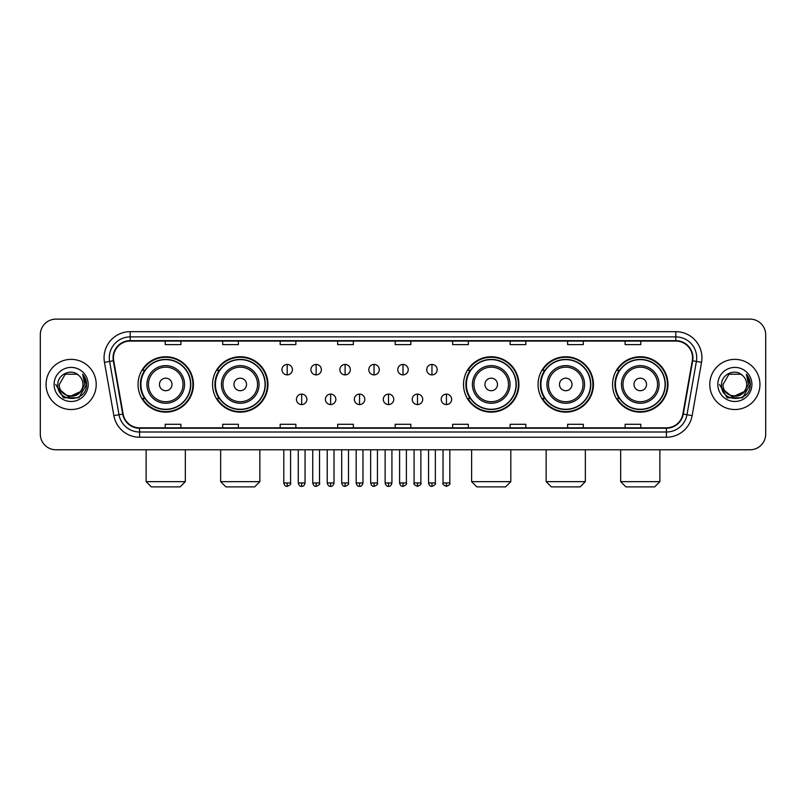 <?xml version="1.0" encoding="UTF-8"?>
<svg xmlns="http://www.w3.org/2000/svg" width="806" height="806" viewBox="0 0 806 806"><rect width="100%" height="100%" fill="white"/><g stroke="black" fill="none" stroke-linecap="round" stroke-linejoin="round"><path stroke-width="1.21" d="M612.57 384.452A27.696 27.696 0 0 0 640.266 412.148A27.696 27.696 0 0 0 667.973 384.452A27.696 27.696 0 0 0 640.266 356.746A27.696 27.696 0 0 0 612.57 384.452M538.045 384.452A27.696 27.696 0 0 0 565.741 412.148A27.696 27.696 0 0 0 593.448 384.452A27.696 27.696 0 0 0 565.741 356.746A27.696 27.696 0 0 0 538.045 384.452M463.521 384.452A27.696 27.696 0 0 0 491.217 412.148A27.696 27.696 0 0 0 518.913 384.452A27.696 27.696 0 0 0 491.217 356.746A27.696 27.696 0 0 0 463.521 384.452M212.552 384.452A27.696 27.696 0 0 0 240.259 412.148A27.696 27.696 0 0 0 267.955 384.452A27.696 27.696 0 0 0 240.259 356.746A27.696 27.696 0 0 0 212.552 384.452M138.028 384.452A27.696 27.696 0 0 0 165.734 412.148A27.696 27.696 0 0 0 193.43 384.452A27.696 27.696 0 0 0 165.734 356.746A27.696 27.696 0 0 0 138.028 384.452M144.677 398.557A25.349 25.349 0 0 1 144.677 370.337M219.202 398.557A25.349 25.349 0 0 1 219.202 370.337M470.16 398.557A25.349 25.349 0 0 1 470.16 370.337M544.685 398.557A25.349 25.349 0 0 1 544.685 370.337M619.21 398.557A25.349 25.349 0 0 1 619.21 370.337M40.3 334.802L40.3 434.091A15.677 15.677 0 0 0 55.977 449.778L750.023 449.778A15.677 15.677 0 0 0 765.7 434.091L765.7 334.802A15.677 15.677 0 0 0 750.023 319.116L55.977 319.116A15.677 15.677 0 0 0 40.3 334.802L40.3 434.091M46.053 384.452A25.087 25.087 0 0 0 71.14 409.529A25.087 25.087 0 0 0 96.216 384.452A25.087 25.087 0 0 0 71.14 359.365A25.087 25.087 0 0 0 46.053 384.452A25.087 25.087 0 0 0 71.14 409.529A25.087 25.087 0 0 0 96.216 384.452A25.087 25.087 0 0 0 71.14 359.365A25.087 25.087 0 0 0 46.053 384.452M709.784 384.452A25.087 25.087 0 0 0 734.86 409.529A25.087 25.087 0 0 0 759.947 384.452A25.087 25.087 0 0 0 734.86 359.365A25.087 25.087 0 0 0 709.784 384.452A25.087 25.087 0 0 0 734.86 409.529A25.087 25.087 0 0 0 759.947 384.452A25.087 25.087 0 0 0 734.86 359.365A25.087 25.087 0 0 0 709.784 384.452M113.465 357.793A16.725 16.725 0 0 1 130.189 341.069L675.811 341.069A16.725 16.725 0 0 1 692.283 360.695L682.884 414.002A16.725 16.725 0 0 1 666.411 427.825L139.589 427.825A16.725 16.725 0 0 1 123.117 414.002L113.717 360.695A16.725 16.725 0 0 1 113.465 357.793M113.052 357.793A17.138 17.138 0 0 0 113.314 360.766L122.714 414.072A17.138 17.138 0 0 0 139.589 428.238L666.411 428.238A17.138 17.138 0 0 0 683.287 414.072L692.686 360.766A17.138 17.138 0 0 0 675.811 340.656L130.189 340.656A17.138 17.138 0 0 0 113.052 357.793M104.458 362.327A26.135 26.135 0 0 1 130.189 331.659L675.811 331.659A26.135 26.135 0 0 1 701.542 362.327L692.142 415.634A26.135 26.135 0 0 1 666.411 437.235L139.589 437.235A26.135 26.135 0 0 1 113.858 415.634L104.458 362.327L109.606 361.42A20.906 20.906 0 0 1 130.189 336.888L675.811 336.888A20.906 20.906 0 0 1 696.394 361.42L686.994 414.727A20.906 20.906 0 0 1 666.411 432.006L139.589 432.006A20.906 20.906 0 0 1 119.006 414.727L109.606 361.42A20.906 20.906 0 0 1 109.284 357.793M750.023 319.116L55.977 319.116M55.977 449.778L750.023 449.778M765.7 434.091L765.7 334.802M683.287 414.072L686.994 414.727L696.394 361.42L701.542 362.327M395.162 341.069L395.162 344.605L410.838 344.605L410.838 341.069M337.674 341.069L337.674 344.605L353.35 344.605L353.35 341.069M280.186 341.069L280.186 344.605L295.862 344.605L295.862 341.069M222.698 341.069L222.698 344.605L238.375 344.605L238.375 341.069M165.21 341.069L165.21 344.605L180.887 344.605L180.887 341.069M452.65 341.069L452.65 344.605L468.326 344.605L468.326 341.069M510.138 341.069L510.138 344.605L525.814 344.605L525.814 341.069M567.625 341.069L567.625 344.605L583.302 344.605L583.302 341.069M625.113 341.069L625.113 344.605L640.79 344.605L640.79 341.069M410.838 427.825L410.838 424.288L395.162 424.288L395.162 427.825M353.35 427.825L353.35 424.288L337.674 424.288L337.674 427.825M295.862 427.825L295.862 424.288L280.186 424.288L280.186 427.825M238.375 427.825L238.375 424.288L222.698 424.288L222.698 427.825M180.887 427.825L180.887 424.288L165.21 424.288L165.21 427.825M468.326 427.825L468.326 424.288L452.65 424.288L452.65 427.825M525.814 427.825L525.814 424.288L510.138 424.288L510.138 427.825M583.302 427.825L583.302 424.288L567.625 424.288L567.625 427.825M640.79 427.825L640.79 424.288L625.113 424.288L625.113 427.825M80.187 392.038C73.92 400.511 58.707 395.091 59.322 384.452C58.596 399.685 83.673 399.685 82.947 384.452C83.673 399.685 58.596 399.685 59.322 384.452L65.226 374.216L77.044 374.216L78.877 375.525C71.623 367.929 57.669 374.185 57.8 384.452C56.47 402.678 86.03 403.161 86.514 385.328L86.534 384.452C86.494 380.573 85.204 377.168 82.675 374.236L84.711 384.452L80.187 392.038A11.808 11.808 0 0 0 82.947 384.452C83.673 399.685 58.596 399.685 59.322 384.452L65.226 374.216M82.947 384.452A11.808 11.808 0 0 0 78.877 375.525M80.943 391.404L68.621 396.995L58.163 388.28M54.093 384.452A17.037 17.037 0 0 0 71.14 401.489A17.037 17.037 0 0 0 88.176 384.452A17.037 17.037 0 0 0 71.14 367.405A17.037 17.037 0 0 0 54.093 384.452M82.675 374.236L86.534 384.895L85.819 379.777L86.534 384.895L85.819 379.777L86.534 384.895L82.786 374.367L86.534 384.895L82.786 374.367L86.534 384.452L78.837 397.791L63.432 397.791L55.735 384.452M82.786 374.367L86.534 384.905M180.101 486.884L151.357 486.884L146.128 481.656L185.33 481.656L180.101 486.884M172 384.452A6.267 6.267 0 0 0 165.734 378.175A6.267 6.267 0 0 0 159.457 384.452A6.267 6.267 0 0 0 165.734 390.719A6.267 6.267 0 0 0 172 384.452M184.544 384.452A18.81 18.81 0 0 0 165.734 365.632A18.81 18.81 0 0 0 146.914 384.452A18.81 18.81 0 0 0 165.734 403.262A18.81 18.81 0 0 0 184.544 384.452A18.81 18.81 0 0 1 165.734 403.262A18.81 18.81 0 0 1 146.914 384.452M190.559 384.452A24.825 24.825 0 0 0 165.734 359.627A24.825 24.825 0 0 0 140.909 384.452A24.825 24.825 0 0 0 165.734 409.267A24.825 24.825 0 0 0 190.559 384.452M192.906 384.452A27.172 27.172 0 0 1 142.501 398.557L145.02 398.557A25.057 25.057 0 0 0 182.307 403.232A25.057 25.057 0 0 0 182.307 365.662A25.057 25.057 0 0 0 145.02 370.337L142.501 370.337A27.172 27.172 0 0 1 192.906 384.452M254.625 486.884L225.881 486.884L220.653 481.656L259.854 481.656L254.625 486.884M246.525 384.452A6.267 6.267 0 0 0 240.259 378.175A6.267 6.267 0 0 0 233.982 384.452A6.267 6.267 0 0 0 240.259 390.719A6.267 6.267 0 0 0 246.525 384.452M259.069 384.452A18.81 18.81 0 0 0 240.259 365.632A18.81 18.81 0 0 0 221.438 384.452A18.81 18.81 0 0 0 240.259 403.262A18.81 18.81 0 0 0 259.069 384.452A18.81 18.81 0 0 1 240.259 403.262A18.81 18.81 0 0 1 221.438 384.452M265.083 384.452A24.825 24.825 0 0 0 240.259 359.627A24.825 24.825 0 0 0 215.434 384.452A24.825 24.825 0 0 0 240.259 409.267A24.825 24.825 0 0 0 265.083 384.452M267.431 384.452A27.172 27.172 0 0 1 217.026 398.557L219.544 398.557A25.057 25.057 0 0 0 256.832 403.232A25.057 25.057 0 0 0 256.832 365.662A25.057 25.057 0 0 0 219.544 370.337L217.026 370.337A27.172 27.172 0 0 1 267.431 384.452M505.594 486.884L476.85 486.884L471.621 481.656L510.813 481.656L505.594 486.884M497.493 384.452A6.267 6.267 0 0 0 491.217 378.175A6.267 6.267 0 0 0 484.95 384.452A6.267 6.267 0 0 0 491.217 390.719A6.267 6.267 0 0 0 497.493 384.452M510.037 384.452A18.81 18.81 0 0 0 491.217 365.632A18.81 18.81 0 0 0 472.407 384.452A18.81 18.81 0 0 0 491.217 403.262A18.81 18.81 0 0 0 510.037 384.452A18.81 18.81 0 0 1 491.217 403.262A18.81 18.81 0 0 1 472.407 384.452M516.042 384.452A24.825 24.825 0 0 0 491.217 359.627A24.825 24.825 0 0 0 466.392 384.452A24.825 24.825 0 0 0 491.217 409.267A24.825 24.825 0 0 0 516.042 384.452M518.399 384.452A27.172 27.172 0 0 1 467.994 398.557L470.513 398.557A25.057 25.057 0 0 0 507.8 403.232A25.057 25.057 0 0 0 507.8 365.662A25.057 25.057 0 0 0 470.513 370.337L467.994 370.337A27.172 27.172 0 0 1 518.399 384.452M580.119 486.884L551.375 486.884L546.146 481.656L585.347 481.656L580.119 486.884M572.018 384.452A6.267 6.267 0 0 0 565.741 378.175A6.267 6.267 0 0 0 559.475 384.452A6.267 6.267 0 0 0 565.741 390.719A6.267 6.267 0 0 0 572.018 384.452M584.562 384.452A18.81 18.81 0 0 0 565.741 365.632A18.81 18.81 0 0 0 546.931 384.452A18.81 18.81 0 0 0 565.741 403.262A18.81 18.81 0 0 0 584.562 384.452A18.81 18.81 0 0 1 565.741 403.262A18.81 18.81 0 0 1 546.931 384.452M590.566 384.452A24.825 24.825 0 0 0 565.741 359.627A24.825 24.825 0 0 0 540.917 384.452A24.825 24.825 0 0 0 565.741 409.267A24.825 24.825 0 0 0 590.566 384.452M592.924 384.452A27.172 27.172 0 0 1 542.519 398.557L545.037 398.557A25.057 25.057 0 0 0 582.325 403.232A25.057 25.057 0 0 0 582.325 365.662A25.057 25.057 0 0 0 545.037 370.337L542.519 370.337A27.172 27.172 0 0 1 592.924 384.452M654.643 486.884L625.899 486.884L620.67 481.656L659.872 481.656L654.643 486.884M646.543 384.452A6.267 6.267 0 0 0 640.266 378.175A6.267 6.267 0 0 0 634 384.452A6.267 6.267 0 0 0 640.266 390.719A6.267 6.267 0 0 0 646.543 384.452M659.086 384.452A18.81 18.81 0 0 0 640.266 365.632A18.81 18.81 0 0 0 621.456 384.452A18.81 18.81 0 0 0 640.266 403.262A18.81 18.81 0 0 0 659.086 384.452A18.81 18.81 0 0 1 640.266 403.262A18.81 18.81 0 0 1 621.456 384.452M665.091 384.452A24.825 24.825 0 0 0 640.266 359.627A24.825 24.825 0 0 0 615.441 384.452A24.825 24.825 0 0 0 640.266 409.267A24.825 24.825 0 0 0 665.091 384.452M667.449 384.452A27.172 27.172 0 0 1 617.043 398.557L619.562 398.557A25.057 25.057 0 0 0 656.85 403.232A25.057 25.057 0 0 0 656.85 365.662A25.057 25.057 0 0 0 619.562 370.337L617.043 370.337A27.172 27.172 0 0 1 667.449 384.452M287.188 364.433A5.229 5.229 0 0 0 281.959 369.652A5.229 5.229 0 0 0 287.188 374.881A5.229 5.229 0 0 0 292.417 369.652A5.229 5.229 0 0 0 287.188 364.433L287.188 374.881A5.229 5.229 0 0 0 292.417 369.652A5.229 5.229 0 0 0 287.188 364.433M316.143 364.433A5.229 5.229 0 0 0 310.915 369.652A5.229 5.229 0 0 0 316.143 374.881A5.229 5.229 0 0 0 321.362 369.652A5.229 5.229 0 0 0 316.143 364.433L316.143 374.881A5.229 5.229 0 0 0 321.362 369.652A5.229 5.229 0 0 0 316.143 364.433M345.089 364.433A5.229 5.229 0 0 0 339.87 369.652A5.229 5.229 0 0 0 345.089 374.881A5.229 5.229 0 0 0 350.318 369.652A5.229 5.229 0 0 0 345.089 364.433L345.089 374.881A5.229 5.229 0 0 0 350.318 369.652A5.229 5.229 0 0 0 345.089 364.433M374.044 364.433A5.229 5.229 0 0 0 368.816 369.652A5.229 5.229 0 0 0 374.044 374.881A5.229 5.229 0 0 0 379.273 369.652A5.229 5.229 0 0 0 374.044 364.433L374.044 374.881A5.229 5.229 0 0 0 379.273 369.652A5.229 5.229 0 0 0 374.044 364.433M403 364.433A5.229 5.229 0 0 0 397.771 369.652A5.229 5.229 0 0 0 403 374.881A5.229 5.229 0 0 0 408.229 369.652A5.229 5.229 0 0 0 403 364.433L403 374.881A5.229 5.229 0 0 0 408.229 369.652A5.229 5.229 0 0 0 403 364.433M431.956 364.433A5.229 5.229 0 0 0 426.727 369.652A5.229 5.229 0 0 0 431.956 374.881A5.229 5.229 0 0 0 437.184 369.652A5.229 5.229 0 0 0 431.956 364.433L431.956 374.881A5.229 5.229 0 0 0 437.184 369.652A5.229 5.229 0 0 0 431.956 364.433M301.666 394.114A5.229 5.229 0 0 0 296.437 399.343A5.229 5.229 0 0 0 301.666 404.572A5.229 5.229 0 0 0 306.895 399.343A5.229 5.229 0 0 0 301.666 394.114L301.666 404.572A5.229 5.229 0 0 0 306.895 399.343A5.229 5.229 0 0 0 301.666 394.114M330.621 394.114A5.229 5.229 0 0 0 325.392 399.343A5.229 5.229 0 0 0 330.621 404.572A5.229 5.229 0 0 0 335.84 399.343A5.229 5.229 0 0 0 330.621 394.114L330.621 404.572A5.229 5.229 0 0 0 335.84 399.343A5.229 5.229 0 0 0 330.621 394.114M359.567 394.114A5.229 5.229 0 0 0 354.348 399.343A5.229 5.229 0 0 0 359.567 404.572A5.229 5.229 0 0 0 364.796 399.343A5.229 5.229 0 0 0 359.567 394.114L359.567 404.572A5.229 5.229 0 0 0 364.796 399.343A5.229 5.229 0 0 0 359.567 394.114M388.522 394.114A5.229 5.229 0 0 0 383.293 399.343A5.229 5.229 0 0 0 388.522 404.572A5.229 5.229 0 0 0 393.751 399.343A5.229 5.229 0 0 0 388.522 394.114L388.522 404.572A5.229 5.229 0 0 0 393.751 399.343A5.229 5.229 0 0 0 388.522 394.114M417.478 394.114A5.229 5.229 0 0 0 412.249 399.343A5.229 5.229 0 0 0 417.478 404.572A5.229 5.229 0 0 0 422.707 399.343A5.229 5.229 0 0 0 417.478 394.114L417.478 404.572A5.229 5.229 0 0 0 422.707 399.343A5.229 5.229 0 0 0 417.478 394.114M446.433 394.114A5.229 5.229 0 0 0 441.204 399.343A5.229 5.229 0 0 0 446.433 404.572A5.229 5.229 0 0 0 451.652 399.343A5.229 5.229 0 0 0 446.433 394.114L446.433 404.572A5.229 5.229 0 0 0 451.652 399.343A5.229 5.229 0 0 0 446.433 394.114M746.678 384.452C747.404 399.685 722.327 399.685 723.053 384.452L728.956 374.216L740.774 374.216L742.598 375.525C735.354 367.929 721.4 374.185 721.531 384.452C720.201 402.678 749.761 403.161 750.245 385.328L750.265 384.452C750.225 380.573 748.935 377.168 746.406 374.236L748.442 384.452L743.918 392.038A11.808 11.808 0 0 0 746.678 384.452C747.404 399.685 722.327 399.685 723.053 384.452C722.327 399.685 747.404 399.685 746.678 384.452A11.808 11.808 0 0 0 742.598 375.525M743.918 392.038C737.651 400.511 722.438 395.091 723.053 384.452M744.673 391.404L732.352 396.995L721.894 388.28M717.824 384.452A17.037 17.037 0 0 0 734.86 401.489A17.037 17.037 0 0 0 751.907 384.452A17.037 17.037 0 0 0 734.86 367.405A17.037 17.037 0 0 0 717.824 384.452M746.406 374.236L750.265 384.895L749.55 379.777L750.265 384.895L749.55 379.777L750.265 384.895L746.517 374.367L750.265 384.895L746.517 374.367L750.265 384.452L742.568 397.791L727.163 397.791L719.466 384.452M746.517 374.367L750.265 384.905M675.811 331.659L675.811 340.656M109.606 361.42L113.314 360.766M139.589 437.235L139.589 428.238M666.411 428.238L666.411 437.235M113.858 415.634L122.714 414.072M692.686 360.766L696.394 361.42M130.189 331.659L130.189 340.656M686.994 414.727L692.142 415.634M183.012 384.452A17.289 17.289 0 0 0 165.734 367.163A17.289 17.289 0 0 0 148.445 384.452A17.289 17.289 0 0 0 165.734 401.731A17.289 17.289 0 0 0 183.012 384.452M257.537 384.452A17.289 17.289 0 0 0 240.259 367.163A17.289 17.289 0 0 0 222.97 384.452A17.289 17.289 0 0 0 240.259 401.731A17.289 17.289 0 0 0 257.537 384.452M508.505 384.452A17.289 17.289 0 0 0 491.217 367.163A17.289 17.289 0 0 0 473.938 384.452A17.289 17.289 0 0 0 491.217 401.731A17.289 17.289 0 0 0 508.505 384.452M583.03 384.452A17.289 17.289 0 0 0 565.741 367.163A17.289 17.289 0 0 0 548.463 384.452A17.289 17.289 0 0 0 565.741 401.731A17.289 17.289 0 0 0 583.03 384.452M657.555 384.452A17.289 17.289 0 0 0 640.266 367.163A17.289 17.289 0 0 0 622.988 384.452A17.289 17.289 0 0 0 640.266 401.731A17.289 17.289 0 0 0 657.555 384.452M287.188 482.965L283.793 482.965C284.387 485.383 285.515 486.512 287.188 486.361L287.188 482.965L290.583 482.965L290.583 449.778M316.143 482.965L312.738 482.965C313.333 485.383 314.471 486.512 316.143 486.361L316.143 482.965L319.539 482.965L319.539 449.778M345.089 482.965L341.694 482.965C342.288 485.383 343.427 486.512 345.089 486.361L345.089 482.965L348.494 482.965L348.494 449.778M374.044 482.965L370.649 482.965C371.244 485.383 372.372 486.512 374.044 486.361L374.044 482.965L377.44 482.965L377.44 449.778M403 482.965L399.605 482.965C400.199 485.383 401.328 486.512 403 486.361L403 482.965L406.395 482.965L406.395 449.778M431.956 482.965L428.56 482.965C429.145 485.383 430.283 486.512 431.956 486.361L431.956 482.965L435.351 482.965L435.351 449.778M301.666 482.965L298.27 482.965C298.855 485.383 299.993 486.512 301.666 486.361L301.666 482.965L305.061 482.965L305.061 449.778M330.621 482.965L327.216 482.965C327.81 485.383 328.949 486.512 330.621 486.361L330.621 482.965L334.016 482.965L334.016 449.778M359.567 482.965L356.171 482.965C356.766 485.383 357.894 486.512 359.567 486.361L359.567 482.965L362.972 482.965L362.972 449.778M388.522 482.965L385.127 482.965C385.721 485.383 386.85 486.512 388.522 486.361L388.522 482.965L391.918 482.965L391.918 449.778M417.478 482.965L414.083 482.965C413.387 484.043 414.526 485.182 417.478 486.361L417.478 482.965L420.873 482.965L420.873 449.778M446.433 482.965L443.028 482.965C442.343 484.043 443.471 485.182 446.433 486.361L446.433 482.965L449.829 482.965L449.829 449.778M185.33 449.778L185.33 481.656M146.128 449.778L146.128 481.656M259.854 449.778L259.854 481.656M220.653 449.778L220.653 481.656M510.813 449.778L510.813 481.656M471.621 449.778L471.621 481.656M585.347 449.778L585.347 481.656M546.146 449.778L546.146 481.656M659.872 449.778L659.872 481.656M620.67 449.778L620.67 481.656M283.793 482.965L283.793 449.778M290.583 482.965C291.268 484.043 290.14 485.182 287.188 486.361M312.738 482.965L312.738 449.778M319.539 482.965C320.224 484.043 319.095 485.182 316.143 486.361M341.694 482.965L341.694 449.778M348.494 482.965C349.179 484.043 348.051 485.182 345.089 486.361M370.649 482.965L370.649 449.778M377.44 482.965C378.135 484.043 376.996 485.182 374.044 486.361M399.605 482.965L399.605 449.778M406.395 482.965C407.09 484.043 405.952 485.182 403 486.361M428.56 482.965L428.56 449.778M435.351 482.965C436.036 484.043 434.908 485.182 431.956 486.361M298.27 482.965L298.27 449.778M305.061 482.965C304.466 485.383 303.338 486.512 301.666 486.361M327.216 482.965L327.216 449.778M334.016 482.965C333.422 485.383 332.284 486.512 330.621 486.361M356.171 482.965L356.171 449.778M362.972 482.965C362.378 485.383 361.239 486.512 359.567 486.361M385.127 482.965L385.127 449.778M391.918 482.965C391.323 485.383 390.195 486.512 388.522 486.361M414.083 482.965L414.083 449.778M420.873 482.965C421.558 484.043 420.43 485.182 417.478 486.361M443.028 482.965L443.028 449.778M449.829 482.965C450.514 484.043 449.385 485.182 446.433 486.361"/></g></svg>
